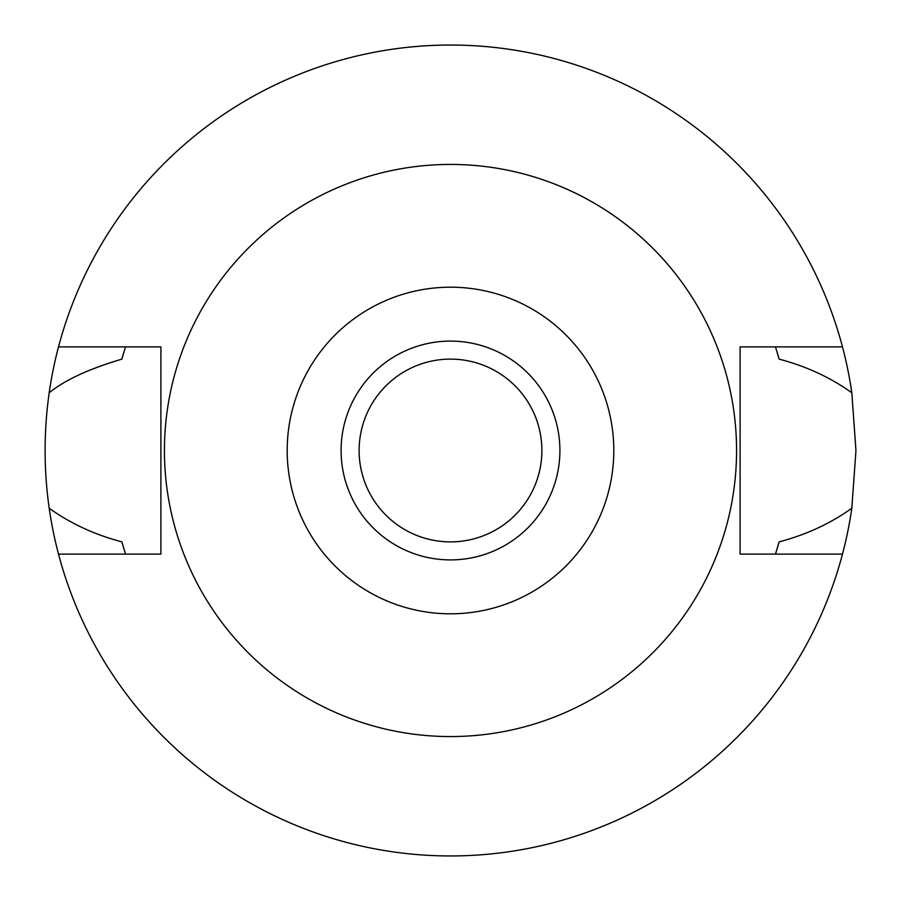 <?xml version="1.0" encoding="UTF-8"?>
<svg xmlns="http://www.w3.org/2000/svg" width="901" height="901" viewBox="0 0 901 901"><rect width="100%" height="100%" fill="white"/><g stroke="black" fill="none" stroke-linecap="round" stroke-linejoin="round"><path stroke-width="1.35" d="M450.5 613.806A163.306 163.306 0 0 1 287.194 450.5A163.306 163.306 0 0 1 450.5 287.194A163.306 163.306 0 0 1 613.806 450.5A163.306 163.306 0 0 1 450.5 613.806M450.5 559.904A109.404 109.404 0 0 0 559.904 450.5A109.404 109.404 0 0 0 450.5 341.096A109.404 109.404 0 0 0 341.096 450.5A109.404 109.404 0 0 0 450.5 559.904M450.5 736.567A286.067 286.067 0 0 1 164.433 450.5A286.067 286.067 0 0 1 450.5 164.433A286.067 286.067 0 0 1 736.567 450.5A286.067 286.067 0 0 1 450.5 736.567M160.896 554.115L160.896 346.885L58.509 346.885A405.45 405.45 0 0 1 851.817 392.768L855.95 450.5L851.817 508.232A405.45 405.45 0 0 1 58.509 554.115L160.896 554.115M842.491 554.115L740.104 554.115L740.104 346.885L842.491 346.885M58.509 554.115A405.45 405.45 0 0 1 49.183 508.232C70.503 523.515 94.74 534.721 121.872 541.861L125.521 554.115A341.096 341.096 0 0 1 125.036 552.561M121.872 541.861A341.096 341.096 0 0 0 124.011 549.238M776.989 549.238A341.096 341.096 0 0 0 779.128 541.861L775.479 554.115A341.096 341.096 0 0 0 775.964 552.561M851.817 392.768C830.463 377.474 806.237 366.268 779.128 359.139L775.479 346.885A341.096 341.096 0 0 1 775.964 348.439M779.128 359.139A341.096 341.096 0 0 0 776.989 351.762M124.011 351.762A341.096 341.096 0 0 0 121.872 359.139L125.521 346.885A341.096 341.096 0 0 0 125.036 348.439M49.183 508.232C43.755 469.736 43.755 431.241 49.183 392.768C64.906 380.019 89.131 368.813 121.872 359.139M851.817 508.232C830.531 523.492 806.305 534.698 779.128 541.861M49.183 392.768A405.45 405.45 0 0 1 58.509 346.885M450.5 359.116A91.384 91.384 0 0 0 359.116 450.5A91.384 91.384 0 0 0 450.5 541.884A91.384 91.384 0 0 0 541.884 450.5A91.384 91.384 0 0 0 450.5 359.116"/></g></svg>
